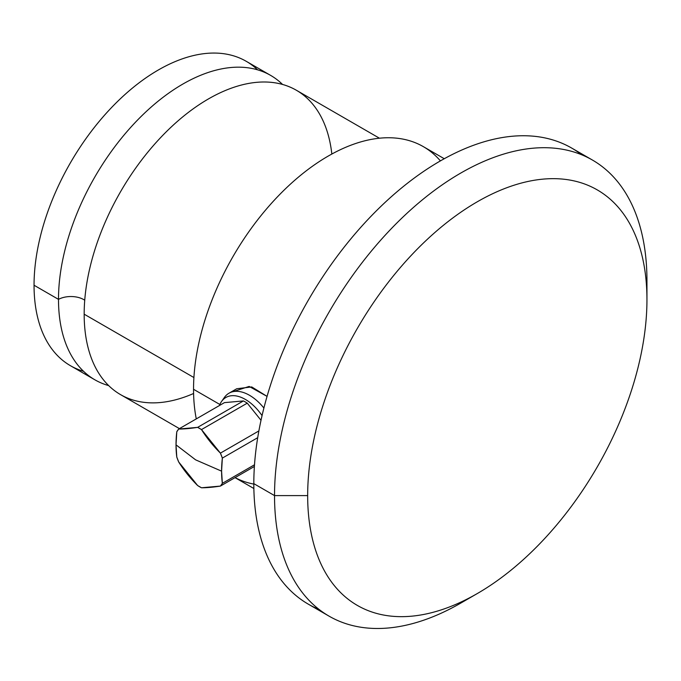 <?xml version="1.0" encoding="UTF-8"?>
<svg xmlns="http://www.w3.org/2000/svg" width="681" height="681" viewBox="0 0 681 681"><rect width="100%" height="100%" fill="white"/><g stroke="black" fill="none" stroke-linecap="round" stroke-linejoin="round"><path stroke-width="1.02" d="M94.897 379.819L70.449 365.706A175.758 101.478 -60 0 1 34.05 285.245L58.498 299.368A175.758 101.478 120 0 0 94.897 379.819A175.758 101.478 120 0 0 108.679 385.599A175.758 101.478 120 0 1 58.498 299.368L34.05 285.245A175.758 101.478 -60 0 1 110.765 108.373A175.758 101.478 -60 0 1 246.207 61.29L270.655 75.404A175.758 101.478 120 0 0 135.221 122.486A175.758 101.478 120 0 0 58.498 299.368A18.166 10.487 180 0 1 84.733 300.21A18.166 10.487 0 0 0 58.498 299.368A175.758 101.478 120 0 1 143.751 113.897A175.758 101.478 120 0 1 282.547 84.444A175.758 101.478 120 0 0 270.655 75.404M193.591 393.49A175.758 101.478 -60 0 1 84.172 314.188L193.915 377.546L84.172 314.188A175.758 101.478 -60 0 1 201.006 103.486A175.758 101.478 -60 0 1 331.834 154.042M179.435 428.63L120.571 394.639A175.758 101.478 -60 0 1 84.172 314.188A175.758 101.478 -60 0 1 160.886 137.315A175.758 101.478 -60 0 1 296.329 90.224L379.436 138.209M440.411 160.895A190.399 109.93 120 0 0 289.348 185.121A190.399 109.93 120 0 0 193.54 389.285A190.399 109.93 120 0 0 196.281 418.9A190.399 109.93 -60 0 1 193.54 389.285L219.861 404.48L193.54 389.285A190.399 109.93 -60 0 1 276.656 197.677A190.399 109.93 -60 0 1 423.378 146.662L444.267 158.724M235.081 477.619A190.399 109.93 120 0 0 253.817 484.089M581.642 154.757A263.343 152.042 120 0 0 375.589 211.604A263.343 152.042 120 0 0 253.817 483.646A263.343 152.042 120 0 0 319.125 609.469M329.068 616.152L308.357 604.192A263.343 152.042 -60 0 1 253.817 483.646L274.528 495.598A263.343 152.042 120 0 0 329.068 616.152A263.343 152.042 120 0 0 469.218 597.995M477.313 593.543L460.739 603.111A263.343 152.042 -60 0 1 274.528 495.598L307.667 495.598A239.908 138.515 120 0 0 477.313 593.543A239.908 138.515 120 0 0 646.95 299.717L646.95 280.589A263.343 152.042 120 0 0 592.41 160.035A263.343 152.042 120 0 0 389.481 230.587A263.343 152.042 120 0 0 274.528 495.598L253.817 483.646A263.343 152.042 -60 0 1 368.77 218.627A263.343 152.042 -60 0 1 571.699 148.075L592.41 160.035M646.95 299.717A239.908 138.515 120 0 0 477.313 201.772A239.908 138.515 120 0 0 307.667 495.598A239.908 138.515 120 0 0 477.313 593.543A239.908 138.515 120 0 0 646.95 299.717A239.908 138.515 120 0 0 477.313 201.772A239.908 138.515 120 0 0 307.667 495.598L274.528 495.598A263.343 152.042 -60 0 1 460.739 173.076A263.343 152.042 -60 0 1 646.95 280.589L646.95 299.717M221.538 401.501A38.877 22.447 -120 0 0 219.427 405.535A38.877 22.447 -120 0 1 262.057 415.623A38.877 22.447 -120 0 0 221.538 401.501L224.372 397.483A41.013 23.673 60 0 1 263.896 408.038A41.013 23.673 -120 0 0 228.961 393.235L236.75 388.74L251.74 386.936L267.054 396.376L249.152 386.433L232.902 391.703M178.703 429.047L197.635 427.362L201.491 429.583L220.414 453.129L222.346 458.1L221.589 471.158L195.609 459.845L176.021 444.846L176.779 431.788L178.703 429.047A35.735 20.634 -120 0 0 176.779 431.788A112.654 65.044 120 0 0 176.021 444.846L195.609 459.845L221.589 471.158L222.346 483.34L220.414 486.081L201.491 487.775L197.635 485.544L178.703 461.999L176.779 457.028L176.021 444.846A112.654 65.044 120 0 0 176.779 457.028A35.735 20.634 -120 0 0 178.703 461.999A112.654 88.845 35.1 0 0 197.635 485.544A35.735 20.634 -120 0 0 201.491 487.775A112.654 23.809 -21.2 0 0 220.414 486.081A35.735 20.634 -120 0 0 222.346 483.34L254.507 464.774L222.346 483.34A112.654 65.044 -60 0 1 221.589 471.158A112.654 65.044 -60 0 1 222.346 458.1A35.735 20.634 -120 0 0 220.414 453.129L258.874 430.928L220.414 453.129A112.654 88.845 -144.9 0 1 201.491 429.583A35.735 20.634 -120 0 0 197.635 427.362L243.398 400.939A35.735 20.634 60 0 1 247.254 403.161L201.491 429.583L247.254 403.161L261.01 420.288L247.254 403.161A35.735 20.634 60 0 0 243.398 400.939L197.635 427.362A112.654 23.809 158.8 0 1 178.703 429.047L224.466 402.624L178.703 429.047M257.707 437.687L222.346 458.1L257.707 437.687M224.466 402.624L243.398 400.939L224.466 402.624M228.961 393.235A41.013 23.673 -120 0 0 223.062 399.67M254.388 466.468L220.414 486.081L254.388 466.468M257.58 69.828A175.758 101.478 120 0 0 118.886 100.184A175.758 101.478 120 0 0 34.05 285.245A175.758 101.478 120 0 0 83.533 371.29M235.039 477.645L253.868 488.515"/></g></svg>

